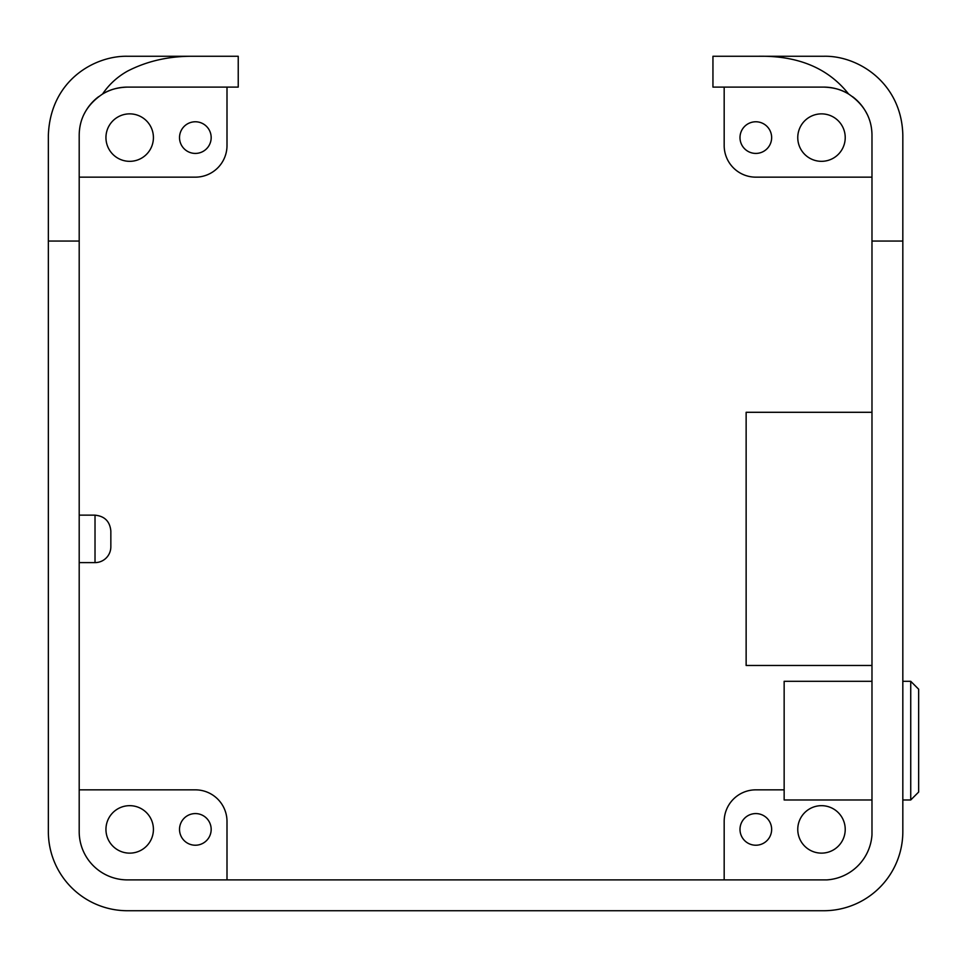 <?xml version="1.0" encoding="UTF-8"?>
<svg xmlns="http://www.w3.org/2000/svg" width="967" height="967" viewBox="0 0 967 967"><rect width="100%" height="100%" fill="white"/><g stroke="black" fill="none" stroke-linecap="round" stroke-linejoin="round"><path stroke-width="1.45" d="M871.98 241.061L871.98 134.631C871.618 117.756 863.833 104.231 848.627 94.041C828.199 68.137 798.077 55.542 758.261 56.267L823.703 56.267C858.309 55.361 901.836 83.247 902.827 135.38L902.827 241.061L871.98 241.061L871.98 834.763A48.374 48.374 0 0 1 826.749 879.897L127.342 879.897A48.277 48.277 0 0 1 79.197 831.62L79.197 241.061L48.35 241.061L48.35 135.38C50.32 79.838 95.334 55.554 127.463 56.267L192.916 56.267C168.838 56.11 147.02 61.078 127.463 71.159C117.297 76.877 108.993 84.504 102.55 94.041C87.103 104.424 79.318 118.204 79.197 135.38L79.197 241.061M79.197 515.145L95.02 515.145L95.02 562.613A15.823 15.823 0 0 0 110.842 546.79L110.842 530.968M95.02 562.613L79.197 562.613M918.65 792.058L910.733 799.975L910.733 681.3L918.65 689.205L918.65 792.058M902.827 800.845L902.827 799.975L910.733 799.975M871.98 799.975L784.152 799.975L784.152 681.3L871.98 681.3M902.827 667.883L902.827 681.3L910.733 681.3M902.827 258.685L902.827 269.793M902.827 247.903L902.827 246.476M902.827 351.384L902.827 410.189M902.827 528.187L902.827 586.993M902.827 609.73L902.827 654.091M902.827 277.239L902.827 325.166M902.827 324.574L902.827 340.577M902.827 175.305L902.827 230.472M48.35 241.061L48.35 831.62A79.113 79.113 0 0 0 127.463 910.733L823.703 910.733A79.113 79.113 0 0 0 902.827 831.62L902.827 241.061M192.916 56.267L238.233 56.267L238.233 87.103L127.463 87.103C117.539 87.429 109.235 89.738 102.55 94.041A48.277 48.277 0 0 1 127.463 87.103M871.98 665.477L746.137 665.477L746.137 412.293L871.98 412.293M823.703 87.103A48.277 48.277 0 0 1 848.627 94.041C841.894 89.726 833.59 87.417 823.703 87.103L712.945 87.103L712.945 56.267L758.261 56.267M84.214 113.949A48.277 48.277 0 0 1 98.658 96.652M852.543 96.664A48.277 48.277 0 0 1 866.964 113.949M227.003 87.103L227.003 145.509A31.645 31.645 0 0 1 195.346 177.154L79.197 177.154L79.197 135.38M179.524 137.592A15.823 15.823 0 0 1 203.263 123.897A15.823 15.823 0 0 1 203.263 151.299A15.823 15.823 0 0 1 179.524 137.592M105.947 137.592A23.74 23.74 0 0 1 141.557 117.043A23.74 23.74 0 0 1 141.557 158.153A23.74 23.74 0 0 1 105.947 137.592M179.524 829.408A15.823 15.823 0 0 1 203.263 815.701A15.823 15.823 0 0 1 203.263 843.103A15.823 15.823 0 0 1 179.524 829.408M105.947 829.408A23.74 23.74 0 0 1 141.557 808.847A23.74 23.74 0 0 1 141.557 849.957A23.74 23.74 0 0 1 105.947 829.408M227.003 879.897L227.003 821.491A31.645 31.645 0 0 0 195.346 789.846L79.197 789.846M797.763 829.408A23.74 23.74 0 0 1 833.361 808.847A23.74 23.74 0 0 1 833.361 849.957A23.74 23.74 0 0 1 797.763 829.408M739.997 829.408A15.823 15.823 0 0 1 763.737 815.701A15.823 15.823 0 0 1 763.737 843.103A15.823 15.823 0 0 1 739.997 829.408M784.152 789.846L755.819 789.846A31.645 31.645 0 0 0 724.174 821.491L724.174 879.897M797.763 137.592A23.74 23.74 0 0 1 833.361 117.043A23.74 23.74 0 0 1 833.361 158.153A23.74 23.74 0 0 1 797.763 137.592M739.997 137.592A15.823 15.823 0 0 1 763.737 123.897A15.823 15.823 0 0 1 763.737 151.299A15.823 15.823 0 0 1 739.997 137.592M724.174 87.103L724.174 145.509A31.645 31.645 0 0 0 755.819 177.154L871.98 177.154M95.02 515.169C104.617 516.124 109.9 521.394 110.842 530.98"/></g></svg>
